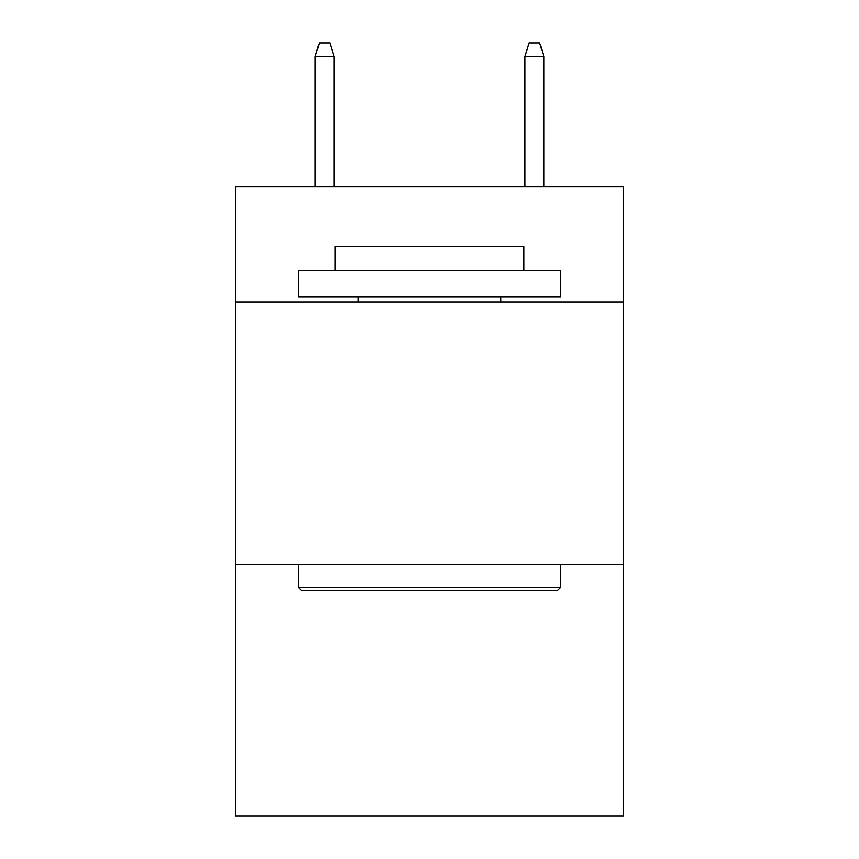 <?xml version="1.0" encoding="UTF-8"?>
<svg xmlns="http://www.w3.org/2000/svg" width="859" height="859" viewBox="0 0 859 859"><rect width="100%" height="100%" fill="white"/><g stroke="black" fill="none" stroke-linecap="round" stroke-linejoin="round"><path stroke-width="1.29" d="M623.559 302.046L623.559 186.661L235.441 186.661L235.441 302.046L623.559 302.046L623.559 816.05L235.441 816.05L235.441 302.046M623.559 564.299L235.441 564.299M301.52 590.52L298.374 587.373L560.626 587.373L557.48 590.52L301.52 590.52M560.626 270.574L560.626 296.806L298.374 296.806L298.374 270.574L560.626 270.574M335.096 270.574L335.096 246.458L523.904 246.458L523.904 270.574M560.626 564.299L560.626 587.373M298.374 564.299L298.374 587.373M500.829 296.806L500.829 302.046M358.171 296.806L358.171 302.046M334.044 186.661L334.044 56.587L315.156 56.587L315.156 186.661M315.156 56.587L319.355 42.95L329.845 42.95L334.044 56.587M524.956 56.587L529.155 42.95L539.645 42.95L543.844 56.587L524.956 56.587L524.956 186.661M543.844 56.587L543.844 186.661"/></g></svg>
